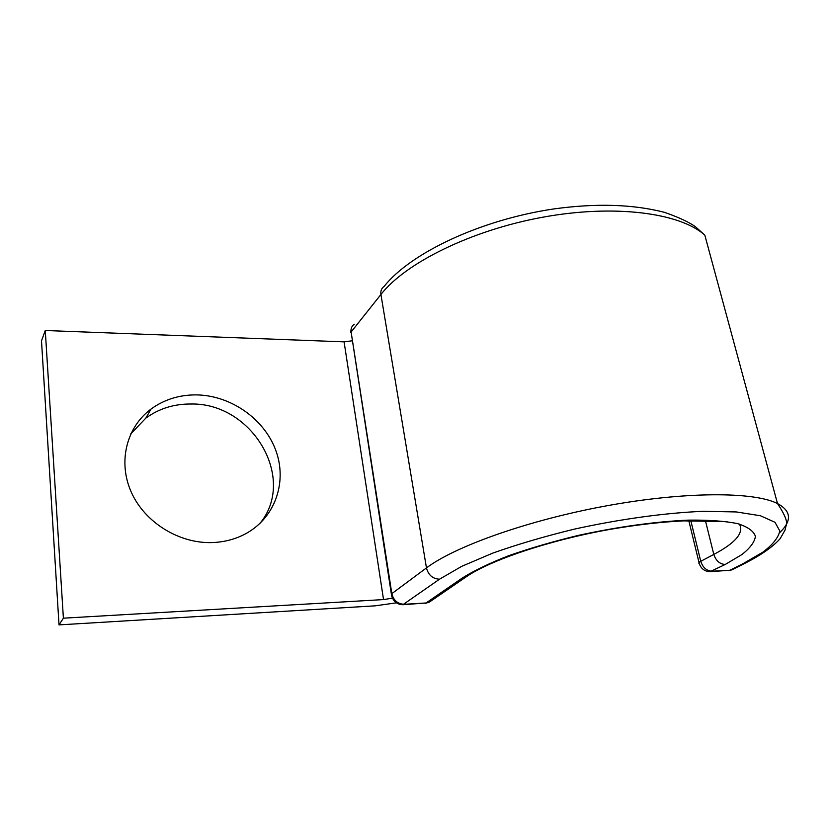 <?xml version="1.0" encoding="UTF-8"?>
<svg xmlns="http://www.w3.org/2000/svg" width="830" height="830" viewBox="0 0 830 830"><rect width="100%" height="100%" fill="white"/><g stroke="black" fill="none" stroke-linecap="round" stroke-linejoin="round"><path stroke-width="1.25" d="M196.72 394.893C179.581 394.707 164.361 399.417 151.06 409.034C126.565 427.077 117.632 461.926 131.337 492.294C144.918 522.682 179.477 543.837 212.501 542.561C225.106 542.052 236.56 538.888 246.884 533.067C275.902 516.551 287.356 480.892 275.601 449.86C263.95 418.766 230.896 395.516 196.72 394.893M130.777 433.862L145.821 418.133C158.976 408.588 174.01 403.878 190.942 404.013C252.31 402.623 297.233 478.786 259.79 523.585M63.391 618.184L45.266 330.506L41.5 340.85L59.013 624.886L63.391 618.184L383.533 599.582L392.455 598.16M45.266 330.506L344.087 341.856L351.972 340.819M59.013 624.886L375.119 605.838L396.408 602.839M383.533 599.582L344.087 341.856M779.681 532.642C792.09 520.784 791.364 511.093 777.503 503.561C753.982 491.526 684.771 491.464 606.471 505.844C528.181 520.171 455.016 546.337 426.464 567.917L380.918 294.484C405.403 263.048 470.849 230.346 542.581 217.242C614.314 204.076 680.009 212.76 704.826 235.16L695.623 226.891C689.471 222.316 679.075 217.46 664.436 212.324C632.906 204.222 595.919 203.111 553.475 208.984C480.082 219.919 410.487 253.098 384.072 286.464C381.499 288.321 380.441 290.998 380.918 294.484L351.111 332.01L391.833 593.637C393.545 600.443 397.674 603.991 404.21 604.292L426.06 602.974L429.151 602.248L431.963 600.308M426.464 567.917L391.833 593.637L391.594 595.65C393.316 601.449 397.072 604.479 402.851 604.728L439.516 579.205C432.689 578.821 428.342 575.066 426.464 567.917M354.223 324.229C351.723 326.065 350.685 328.659 351.111 332.01L391.355 594.052M739.405 524.093C744.126 532.798 735.588 542.903 713.81 554.419C715.937 560.758 719.735 564.11 725.213 564.473L741.844 554.606C750.123 548.091 754.646 542.021 755.414 536.388C753.785 531.148 747.861 526.894 737.631 523.626C724.932 521.064 708.478 519.891 688.298 520.13C654.756 521.676 618.132 526.76 578.396 535.381C553.05 541.523 529.81 548.298 508.655 555.716C489.378 563.279 473.93 570.708 462.3 578.033L426.06 602.974L403.235 604.707M462.3 578.033L465.516 577.296L468.276 575.439M690.809 520.659L700.759 561.298L713.81 554.419L705.427 520.701M746.471 562.522L743.296 563.549L762.874 552.168C772.792 544.636 778.436 537.56 779.806 530.941L774.971 522.278L760.436 515.752L736.314 511.944L703.498 511.301C665.608 512.836 619.917 519.103 574.443 529.115C544.646 536.367 517.432 544.366 492.792 553.102L461.739 566.33L439.516 579.205M743.296 563.549L729.933 570.241L733.077 569.235M725.213 564.473L709.992 571.694C704.712 571.434 701.143 568.768 699.296 563.695C698.341 563.145 698.829 562.356 700.759 561.298C702.823 567.564 706.579 570.864 712.005 571.216L729.933 570.241L710.594 571.652M145.821 418.133L151.06 409.034M727.059 521.614L683.609 520.877C661.707 521.914 637.471 524.695 610.901 529.218C549.035 540.164 489.161 560.561 465.516 577.296L429.151 602.248L425.012 603.389M704.826 235.16L777.503 503.561C785.273 515.223 788.085 522.744 785.958 526.137L785.107 529.945L780.252 538.535C773.031 546.721 761.338 554.938 745.195 563.165L731.821 569.868L728.408 570.698M351.09 329.323L350.696 332.633M688.807 520.701L699.026 562.564"/></g></svg>
